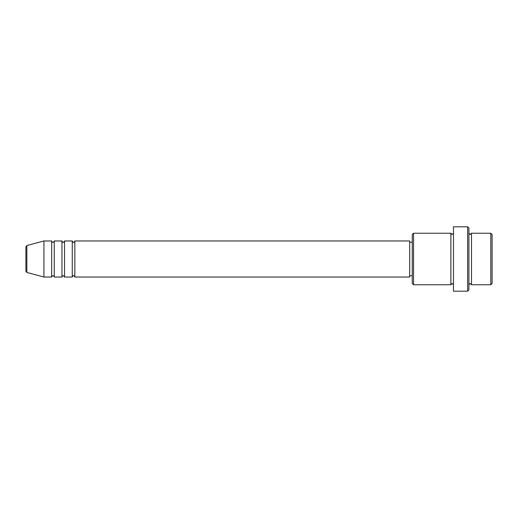 <?xml version="1.0" encoding="UTF-8"?>
<svg xmlns="http://www.w3.org/2000/svg" width="518" height="518" viewBox="0 0 518 518"><rect width="100%" height="100%" fill="white"/><g stroke="black" fill="none" stroke-linecap="round" stroke-linejoin="round"><path stroke-width="0.78" d="M25.9 271.212L25.9 246.788L26.852 245.545L26.852 272.455L25.9 271.212M74.838 240.967L74.838 277.033L409.68 277.033L409.68 240.967L74.838 240.967C74.294 242.087 73.867 242.515 73.55 242.256C73.232 242.515 72.805 242.087 72.261 240.967L72.261 277.033L64.536 277.033L64.536 240.967L72.261 240.967M61.959 240.967L61.959 277.033L54.235 277.033L54.235 240.967L61.959 240.967C62.503 242.087 62.931 242.515 63.248 242.256C63.565 242.515 63.992 242.087 64.536 240.967M51.658 240.967L51.658 277.033L43.933 277.033L43.933 240.967L51.658 240.967C52.201 242.087 52.629 242.515 52.946 242.256C54.047 241.744 54.481 241.31 54.235 240.967M490.811 233.242L492.1 234.531L492.1 283.469L490.811 284.758L490.811 233.242L471.497 233.242L471.497 284.758L490.811 284.758M413.539 284.758L412.257 283.469L412.257 234.531L413.539 233.242L413.539 284.758L450.887 284.758L450.887 233.242L452.175 234.531L453.464 233.242M467.631 226.806L468.92 228.095L468.92 289.905L467.631 291.194L467.631 226.806L453.464 226.806L453.464 291.194L467.631 291.194M468.92 233.242L470.208 234.531L471.497 233.242M409.68 275.744L412.257 275.744M26.852 272.455L43.933 277.033M26.852 245.545L43.933 240.967M413.539 233.242L450.887 233.242M409.68 242.256L412.257 242.256M450.887 284.758L452.175 283.469L453.464 284.758M471.497 284.758L470.208 283.469L468.92 284.758M54.235 277.033C54.481 276.69 54.047 276.256 52.946 275.744C52.629 275.485 52.201 275.913 51.658 277.033M64.536 277.033C63.992 275.913 63.565 275.485 63.248 275.744C62.931 275.485 62.503 275.913 61.959 277.033M74.838 277.033C74.294 275.913 73.867 275.485 73.55 275.744C73.232 275.485 72.805 275.913 72.261 277.033"/></g></svg>
